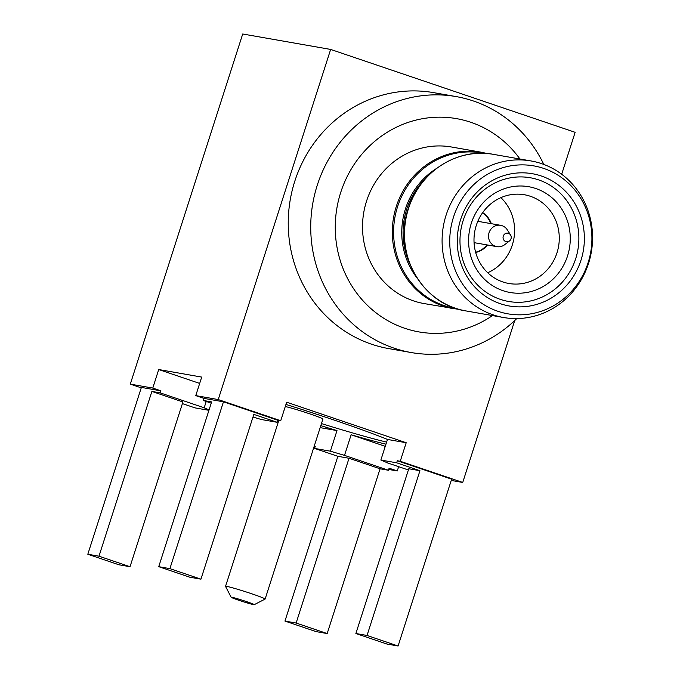 <?xml version="1.0" encoding="UTF-8"?>
<svg xmlns="http://www.w3.org/2000/svg" width="680" height="680" viewBox="0 0 680 680"><rect width="100%" height="100%" fill="white"/><g stroke="black" fill="none" stroke-linecap="round" stroke-linejoin="round"><path stroke-width="1.02" d="M253.555 604.63A12.13 0.57 -162.2 0 0 254.209 604.673A12.13 0.57 -162.2 0 0 245.021 601.103A12.13 0.57 -162.2 0 0 231.821 597.261A12.13 0.57 -162.2 0 0 231.149 597.269A12.13 0.57 -162.2 0 0 240.89 600.958A12.13 0.57 -162.2 0 0 253.555 604.63M231.149 597.269L225.548 586.398A20.791 0.986 17.8 0 1 225.539 586.347A20.791 0.986 17.8 0 1 226.703 586.389A20.791 0.986 17.8 0 1 252.033 593.878A20.791 0.986 17.8 0 1 265.124 599.063A20.791 0.986 17.8 0 1 265.089 599.097L254.209 604.673M285.286 406.529A20.791 0.986 17.8 0 1 309.825 413.874A20.791 0.986 17.8 0 1 322.923 419.05L265.124 599.063M321.47 423.58A102.867 4.862 -162.2 0 0 386.614 442.102M385.951 444.159A102.867 4.862 17.8 0 1 351.135 434.775L344.522 455.37A102.867 4.862 -162.2 0 1 330.378 451.18L336.991 430.584A102.867 4.862 17.8 0 1 320.807 425.637M206.227 401.447L204.187 407.787A102.867 4.862 -162.2 0 0 209.057 409.921M203.915 398.378L223.456 401.812L277.788 420.231L280.721 420.741L218.237 399.559L195.763 395.615L203.915 398.378L203.252 400.444L211.624 401.914L158.729 566.678L189.771 577.201L200.94 579.164L253.844 414.392L277.125 422.288L261.324 419.517A102.867 4.862 -162.2 0 0 252.994 417.036M277.788 420.231L277.125 422.288M408.382 469.982L387.515 462.91A102.867 4.862 -162.2 0 0 380.859 460.037L387.473 439.442L406.198 442.731L286.671 402.212L280.721 420.741M211.233 403.147L203.252 400.444M199.682 383.426L158.72 369.537L201.714 377.085L195.763 395.615M160.922 390.839L160.259 392.896L151.886 391.425L98.983 556.197L87.814 554.242L141.381 387.413L160.922 390.839L152.77 388.076L130.296 384.132L242.709 34L330.65 49.427L575.144 132.319L561.68 174.258M160.259 392.896L204.187 407.787M158.72 369.537L152.77 388.076M151.886 391.425L182.929 401.957L130.024 566.721L98.983 556.197M208.93 410.32L195.049 407.889L182.401 403.605M336.991 430.584L320.161 427.635M314.211 446.173L315.24 446.352L314.576 448.409L330.378 451.18M284.962 621.078L296.131 623.033L327.173 633.556L316.013 631.601L284.962 621.078L337.866 456.305L314.576 448.409M337.866 456.305L349.027 458.269L380.077 468.792L388.45 470.262L344.522 455.37M398.642 466.684L397.264 470.96L389.113 468.197L388.45 470.262M385.254 446.335L351.135 434.775M419.942 470.704L408.774 468.75L355.878 633.513L386.92 644.037L398.089 646L451.647 479.171L397.315 460.751L396.661 462.808L419.942 470.704L367.038 635.477L355.878 633.513M380.859 460.037L396.661 462.808M406.198 442.731L400.248 461.269L397.315 460.751M285.957 404.438A102.867 4.862 17.8 0 1 387.473 439.442M200.94 579.164L169.889 568.641L223.456 401.812M543.804 164.441A129.931 122.782 100 0 0 456.187 96.594L433.695 92.65A129.931 122.782 100 0 0 294.814 181.16A129.931 122.782 100 0 0 388.79 348.611L411.281 352.554A129.931 122.782 100 0 0 516.758 318.589M514.709 320.552L462.731 482.452L400.248 461.269M218.237 399.559L330.65 49.427M158.729 566.678L169.889 568.641M130.296 384.132L141.236 387.846M87.814 554.242L118.864 564.765L130.024 566.721M314.126 446.454L315.103 446.785M388.714 469.463L397.264 470.96M296.131 623.033L349.027 458.269M327.173 633.556L380.077 468.792M451.248 480.437L462.731 482.452M367.038 635.477L398.089 646M456.187 96.594A129.931 122.782 100 0 0 317.305 185.105A129.931 122.782 100 0 0 411.281 352.554M519.945 159.01A108.281 102.314 100 0 0 421.829 118.83A108.281 102.314 100 0 0 340.74 192.389A108.281 102.314 100 0 0 374.263 311.423A108.281 102.314 100 0 0 492.473 315.571M453.806 308.788A79.475 75.097 100 0 1 396.329 206.363A79.475 75.097 100 0 1 481.279 152.226L451.494 146.999A79.475 75.097 100 0 0 366.546 201.135A79.475 75.097 100 0 0 424.031 303.56L459.952 309.587M475.609 252.229A21.658 20.459 100 0 0 486.923 244.902M490.662 223.567A21.658 20.459 100 0 0 482.519 212.831M482.664 212.627A21.658 20.459 -80 0 1 491.291 223.677M487.543 245.012A21.658 20.459 -80 0 1 475.677 252.467M500.888 197.65A45.041 42.568 -80 0 1 512.321 244.962A45.041 42.568 -80 0 1 487.713 272.748M476.272 225.437A45.041 42.568 -80 0 1 524.416 194.752A45.041 42.568 -80 0 1 556.996 252.799A45.041 42.568 -80 0 1 508.844 283.483A45.041 42.568 -80 0 1 476.272 225.437M471.3 223.295A53.703 50.754 -80 0 1 535.823 188.53A53.703 50.754 -80 0 1 567.545 255.926A53.703 50.754 -80 0 1 503.021 290.683A53.703 50.754 -80 0 1 471.3 223.295M575.696 258.689A62.798 59.347 100 0 0 538.602 179.877A62.798 59.347 100 0 0 463.148 220.532A62.798 59.347 100 0 0 500.25 299.336A62.798 59.347 100 0 0 575.696 258.689M580.975 260.245A67.133 63.435 100 0 0 541.322 176.001A67.133 63.435 100 0 0 460.666 219.462A67.133 63.435 100 0 0 500.318 303.705A67.133 63.435 100 0 0 580.975 260.245M453.526 217.039A75.106 70.966 100 0 0 497.887 311.278A75.106 70.966 100 0 0 588.115 262.667A75.106 70.966 100 0 0 543.754 168.428A75.106 70.966 100 0 0 453.526 217.039M446.114 215.101A79.475 75.097 100 0 0 503.6 317.517A79.475 75.097 100 0 0 588.54 263.381A79.475 75.097 100 0 0 531.063 160.956A79.475 75.097 100 0 0 446.114 215.101M509.533 240.916L504.747 244.638A10.829 10.234 -80 0 1 496.893 246.644A10.829 10.234 -80 0 1 489.065 232.696A10.829 10.234 -80 0 1 500.633 225.318A10.829 10.234 -80 0 1 507.331 229.882L510.569 235.008A4.335 4.088 -80 0 1 504.696 240.975A4.335 4.088 -80 0 1 506.625 233.172A4.335 4.088 -80 0 1 510.569 235.008M483.794 153.34A78.846 74.502 100 0 0 397.579 206.678A78.846 74.502 100 0 0 456.56 308.601M436.271 168.631A73.185 69.156 100 0 0 405.45 208.887A73.185 69.156 100 0 0 417.078 278.043M424.957 179.137A72.547 68.553 100 0 0 406.708 209.202A72.547 68.553 100 0 0 410.014 264.308M466.004 310.93C422.45 304.861 392.64 252.824 408.306 208.496C419.407 171.564 458.073 147.331 493.467 154.36A79.475 75.097 100 0 0 408.519 208.505A79.475 75.097 100 0 0 466.004 310.93L503.6 317.517M278.817 420.41L225.539 586.347M496.893 246.644L474.062 242.641M493.467 154.36L531.063 160.956M481.279 152.226L487.322 153.561M500.633 225.318L477.81 221.315"/></g></svg>
